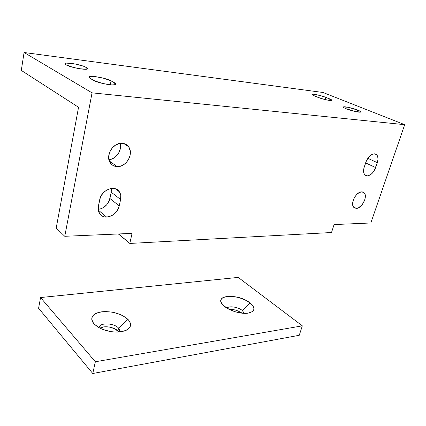 <?xml version="1.0" encoding="UTF-8"?>
<svg xmlns="http://www.w3.org/2000/svg" width="426" height="426" viewBox="0 0 426 426"><rect width="100%" height="100%" fill="white"/><g stroke="black" fill="none" stroke-linecap="round" stroke-linejoin="round"><path stroke-width="0.64" d="M106.606 217.09C103.481 217.111 101.106 215.902 99.471 213.469C98.209 211.403 97.842 208.98 98.374 206.205L98.31 210.471L99.865 214.038L102.788 216.355L104.62 216.93L108.678 216.829L112.741 215.103L114.589 213.708L117.565 210.119L119.243 205.907L120.617 199.512L120.744 195.278L119.285 191.663L116.447 189.229L112.629 188.356L110.536 188.564L106.372 190.241L102.794 193.372L100.366 197.462L98.374 206.205L99.711 199.666C101.303 189.852 115.089 184.495 119.386 191.801C120.803 193.984 121.213 196.556 120.617 199.512L111.234 192.217L109.28 200.619L106.958 204.523L103.539 207.531L101.569 208.554L98.166 209.406C104.2 208.346 108.113 204.714 109.913 198.511L119.243 205.907C117.219 212.547 113.012 216.275 106.606 217.09L98.241 210.082L106.606 217.09M122.076 143.264C124.786 143.45 126.932 144.59 128.514 146.672C134.137 153.557 126.298 167.311 117.182 166.619L109.322 160.996L117.182 166.619L121.389 165.852L125.303 163.462L126.964 161.758L129.403 157.663L130.084 155.421L130.244 150.958L128.796 147.076L127.518 145.543L124.099 143.599L119.956 143.381L115.728 144.957L112.086 148.088L109.594 152.29L108.651 156.896L109.397 161.188L111.692 164.5L113.316 165.629L117.182 166.619C114.296 166.497 112.027 165.288 110.366 162.998C104.913 156.044 113.055 142.295 122.076 143.264M108.939 159.729C116.085 159.249 122.31 150.192 120.207 143.344L120.579 146.608L120.308 148.834L118.625 153.136L115.632 156.72L113.779 158.067L111.772 159.052L108.939 159.729M367.143 175.885L364.922 174.98C363.383 173.297 363.144 170.693 364.203 167.184L363.559 170.485L363.895 173.291L365.157 175.187L367.143 175.885L368.309 175.746L371.999 173.515L374.145 170.81L377.329 162.668L378 159.388L377.708 156.555L376.493 154.59L374.523 153.813L372.106 154.35L368.442 157.412L366.541 160.49L364.203 167.184L365.865 162.173C369.017 155.261 372.59 152.758 376.573 154.665C378.187 156.395 378.442 159.063 377.329 162.668L367.798 158.286L377.329 162.668L375.668 167.594C373.607 172.695 370.769 175.459 367.143 175.885L364.64 174.676L367.143 175.885M361.796 191.854L364.081 192.76C368.139 196.21 361.892 208.633 356.269 208.367L353.383 206.818L356.269 208.367L358.665 207.702L362.222 204.64L364.704 200.087L365.332 196.95L365.007 194.283L363.772 192.488L362.861 192.014L361.796 191.854L359.384 192.488L356.908 194.304L354.752 197.014L353.25 200.209L352.701 204.805L353.537 207.052L354.283 207.792L356.269 208.367L353.857 207.425C349.831 203.974 356.2 191.434 361.796 191.854M86.34 67.425L87.602 68.645C87.905 70.641 70.641 67.627 66.115 64.853L72.724 67.255L79.39 68.703L86.222 69.225L87.543 68.783L87.154 67.947L83.624 66.254L75.503 64.065L66.515 63.101L65.066 63.511L64.981 63.873L66.115 64.853L64.965 63.698C64.837 61.717 81.691 64.688 86.34 67.425L86.004 69.241L86.34 67.425M357.771 110.116C359.8 110.941 360.795 111.543 360.747 111.921C360.79 112.933 351.312 110.888 346.279 108.79L355.918 111.644L360.689 112.006L360.444 111.458L357.771 110.116L348.308 107.325L343.505 106.926L344.245 107.842L346.279 108.79C344.315 107.986 343.361 107.4 343.42 107.032C343.431 106.042 352.701 108.039 357.771 110.116L357.201 111.889L357.771 110.116M118.668 233.954L129.808 243.443L331.508 232.521L129.808 243.443L132.065 233.368L64.773 236.297L132.065 233.368L129.808 243.443L118.668 233.954M334.096 224.571L370.838 222.974L334.096 224.571L331.508 232.521L334.096 224.571M56.205 228.038L64.773 236.297L92.053 92.847L404.7 124.68L370.838 222.974L404.7 124.68L92.053 92.847L24.074 52.499L322.999 92.485L404.7 124.68L322.999 92.485L24.074 52.499L21.3 70.412L78.549 107.277L56.205 228.038L78.549 107.277L21.3 70.412L24.074 52.499L92.053 92.847L64.773 236.297L56.205 228.038M111.069 80.897L104.072 78.352L95.168 76.595L89.417 76.621L88.943 76.941L89.364 77.883L94.849 80.977L103.055 83.555L111.846 84.934L115.558 84.641L115.947 84.3L115.366 83.32L111.069 80.897L114.424 82.724L115.968 84.231C116.218 86.435 98.582 83.405 93.528 80.322L90.253 78.475L88.885 77.085C88.805 74.917 105.957 77.899 111.069 80.897L110.297 84.806L111.069 80.897M325.911 97.389L320.08 95.509L313.334 94.199L311.981 94.465L312.631 95.073L317.908 97.325L323.872 99.258L329.735 100.488L331.46 100.573L331.987 100.275L331.774 99.993L325.911 97.389L329.378 98.773C331.156 99.498 332.024 100.025 331.982 100.355C332.051 101.319 322.636 99.301 317.908 97.325L314.447 95.93C312.759 95.238 311.938 94.732 311.986 94.418C311.965 93.47 321.183 95.445 325.911 97.389L325.24 99.609L325.911 97.389M111.394 188.425L111.234 192.217L111.394 188.425M127.752 241.691L118.343 233.965L127.752 241.691M328.893 100.366L329.378 98.773L328.893 100.366M113.982 84.944L114.424 82.724L113.982 84.944M365.625 162.902L375.668 167.594L365.625 162.902M111.234 192.217L120.617 199.512L119.243 205.907L109.913 198.511L111.234 192.217M119.781 331.934C120.212 330.693 119.807 329.41 118.566 328.084L127.922 319.33C132.869 325.283 130.755 329.399 121.57 331.694C112.97 332.765 104.95 331.124 97.511 326.769L94.141 324.01M99.104 327.328C99.764 322.365 114.147 322.983 118.566 328.084L117.901 331.002C114.376 327.003 103.848 325.336 100.009 328.196L103.832 326.886L109.684 327.088L115.26 329.032L118.694 332.019L117.901 331.002L118.566 328.084L119.887 331.582M244.295 313.339L242.266 310.469L249.993 302.907C255.659 307.945 255.115 311.342 248.358 313.099C241.659 314.351 229.912 311.028 224.427 306.347L221.467 302.966L220.908 301.358L220.982 299.888L221.685 298.61L222.984 297.572L227.106 296.347L232.718 296.368L238.997 297.609L245.046 299.899L249.993 302.907L253.108 306.214L253.805 307.828L253.875 309.329L253.316 310.666L252.128 311.773L248.07 313.147L242.303 313.206L235.738 311.923L229.444 309.505L223.719 305.73C211.765 295.165 237.916 292.784 249.993 302.907L242.266 310.469L244.295 313.339M241.643 313.131L242.266 310.469L241.643 313.131M92.767 373.501L95.349 361.759L302.338 325.842L299.249 335.283L92.767 373.501L38.59 308.264L40.555 297.55L38.59 308.264L92.767 373.501L299.249 335.283L302.338 325.842L238.193 277.395L40.555 297.55L95.349 361.759L92.767 373.501M95.349 361.759L302.338 325.842L238.193 277.395L40.555 297.55L95.349 361.759M94.029 323.888L92.543 321.859L91.803 319.83L91.814 317.892L92.575 316.113L94.045 314.564L96.154 313.296L98.811 312.349L105.355 311.544L112.714 312.231L119.839 314.303L122.997 315.772L127.922 319.33L129.509 321.289L130.415 323.281L130.596 325.219L130.031 327.04L128.743 328.67L126.756 330.043L124.147 331.093L117.469 332.072L113.667 331.95L109.754 331.417L102.256 329.223L98.981 327.653L94.029 323.888C89.63 317.626 92.261 313.579 101.921 311.757C112.475 311.108 121.144 313.632 127.922 319.33L118.566 328.084C113.998 322.802 99.04 322.423 99.05 327.69M229.321 309.446L232.175 309.446L235.583 310.112L238.858 311.369L241.515 313.03C237.825 310.4 233.757 309.201 229.321 309.446M226.989 308.158C228.874 305.575 238.187 306.997 242.266 310.469C238.187 306.997 228.874 305.575 226.989 308.158M128.514 146.672L123.678 143.487M364.081 192.76L362.404 191.908M374.715 153.829L376.573 154.665M115.489 188.825L119.386 191.801"/></g></svg>
